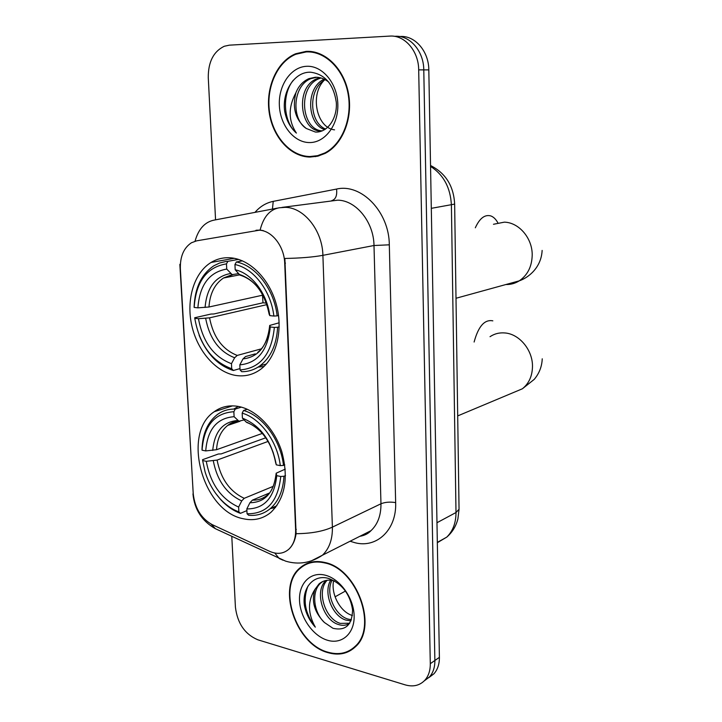<?xml version="1.0" encoding="UTF-8"?>
<svg xmlns="http://www.w3.org/2000/svg" width="722" height="722" viewBox="0 0 722 722"><rect width="100%" height="100%" fill="white"/><g stroke="black" fill="none" stroke-linecap="round" stroke-linejoin="round"><path stroke-width="1.08" d="M237.7 406.324C228.883 404.97 221.058 406.766 214.226 411.72C181.366 433.254 202.602 511.284 243.242 518.739C253.693 521.067 262.925 518.928 270.949 512.322C285.118 498.225 288.755 478.063 281.842 451.828C274.423 428.11 255.832 409.257 237.7 406.324M230.381 257.799C223.396 257.33 216.952 258.882 211.05 262.456C193.902 272.943 185.996 299.901 191.781 325.514C197.485 351.154 216.167 372.552 236.184 375.512C244.938 376.749 252.98 374.763 260.29 369.574C276.219 358.139 283.376 330.613 276.436 304.819C269.595 278.999 249.767 259.126 230.381 257.799M259.243 230.21L196.664 240.832L191.429 242.772C183.713 247.926 180.031 256.599 180.365 268.801L193.198 493.451C194.796 508.035 201.095 518.405 212.088 524.569L269.667 551.355C276.95 554.559 283.313 553.873 288.746 549.298C293.52 544.767 295.812 538.242 295.614 529.74L284.712 263.268C284.306 246.392 271.968 230.535 259.243 230.21M306.146 51.379L295.668 53.753C276.95 61.424 265.543 87.407 269.144 112.154C272.591 136.936 290.397 156.864 309.991 157.062L317.635 156.205L325.008 153.461C342.463 144.653 353.094 118.408 348.491 93.58C344.042 68.716 325.171 50.251 306.146 51.379M311.056 51.524L307.888 51.894M312.608 156.448L315.749 156.602M324.738 562.465C315.099 560.254 306.904 562.014 300.162 567.754C276.345 586.408 295.289 644.34 328.023 652.67C338.853 655.738 348.013 653.744 355.513 646.686C378.346 626.849 356.885 568.449 324.738 562.465M307.906 563.115L306.101 564.423M256.256 230.273L260.119 230.065C263.431 216.925 269.802 209.497 279.252 207.783L285.307 207.34C304.106 207.521 322.472 230.607 322.896 255.335C312.978 257.14 300.298 258.178 284.865 258.458L296.11 533.693C295.099 540.462 292.654 545.661 288.782 549.28L288.746 549.298M260.119 230.065L263.422 230.661M302.319 566.662L303.926 565.019M424.238 680.9L429.4 677.028C433.101 672.841 434.924 667.336 434.87 660.504L423.778 69.881C423.76 51.118 409.762 35.026 394.934 36.308C409.762 35.026 423.76 51.118 423.778 69.881L434.87 660.504C434.924 667.336 433.101 672.841 429.4 677.028L424.238 680.9M231.789 536.356L235.417 607.166C237.439 623.402 244.911 634.277 257.835 639.791L405.159 684.862C413.119 687.118 419.672 685.593 424.816 680.286C428.525 676.09 430.357 670.558 430.294 663.689L418.688 69.872C418.661 51 404.6 34.809 389.727 36.1L229.379 45.161L224.262 46.262C213.504 51.515 208.171 61.975 208.27 77.642L215.562 219.84M351.226 649.529L353.302 648.654M428.805 677.651L433.922 673.807C437.622 669.628 439.445 664.141 439.4 657.345L428.814 69.89C428.814 51.235 414.861 35.234 400.078 36.506L399.176 36.47M315.676 156.06L318.817 155.898M314.223 52.02L311.588 52.038M309.973 156.53L317.527 155.681L324.81 152.965C342.093 144.256 352.616 118.282 348.067 93.716C343.672 69.104 324.99 50.829 306.164 51.93L295.767 54.285C277.257 61.884 265.967 87.597 269.541 112.091C272.961 136.62 290.578 156.331 309.973 156.53M334.548 129.843C316.732 128.029 309.585 94.934 324.124 80.359M324.729 129.635C307.003 124.355 305.162 87.804 324.169 79.158M325.622 129.058C309.178 122.686 307.698 88.905 325.207 79.691M321.985 130.989L321.38 131.007C300.09 132.252 294.161 86.83 317.391 78.545L320.008 77.705M322.373 130.835C301.588 130.429 296.932 86.559 319.476 78.527L321.055 77.967M306.245 128.462L315.361 132.027C327.256 132.938 337.535 118.561 336.29 102.271C333.546 84.131 324.963 74.113 310.541 72.209C294.405 71.568 281.968 91.658 284.63 110.98C286.363 120.267 290.28 127.641 296.39 133.083C288.268 120.773 288.114 107.325 295.921 92.732C292.067 107.939 295.506 119.843 306.245 128.462C290.975 118.868 292.753 85.205 311.092 78.59L316.85 77.263M295.921 92.732C298.565 86.044 302.915 81.333 308.971 78.608L315.306 77.245C320.008 77.083 324.53 78.734 328.862 82.182M306.688 66.289C290.948 66.857 278.412 85.196 279.351 105.186C280.073 125.186 293.917 142.586 309.467 142.559C325.017 142.83 338.591 124.915 337.824 104.085C337.3 83.256 322.409 65.422 306.688 66.289M296.39 133.083C283.412 122.09 281.58 94.627 293.204 80.359M353.031 648.23L355.007 647.174M328.005 652.21C338.717 655.242 347.778 653.275 355.197 646.298C377.805 626.669 356.569 568.873 324.756 562.934C315.207 560.741 307.094 562.483 300.415 568.169C276.851 586.643 295.614 643.979 328.005 652.21M352.417 615.505C340.423 612.184 330.685 594.116 333.618 580.705M350.964 620.884L345.901 620.09C332.508 616.227 322.896 592.843 330.694 580.208M351.406 619.756L347.751 618.998C334.9 615.216 325.198 593.394 331.967 580.362M349.692 623.303C346.352 625.496 342.589 625.893 338.41 624.494C322.978 620.18 313.989 591.002 326.01 580.461M349.737 623.23L340.297 623.384C325.36 619.205 316.182 591.408 327.129 580.271M324.422 622.499L332.941 628.275C345.603 631.163 352.146 625.017 352.58 609.837C350.089 594.143 342.12 583.683 328.681 578.466C313.637 573.927 301.949 587.852 304.386 605.289C305.984 613.61 309.621 620.893 315.315 627.156C307.725 613.556 307.572 601.011 314.873 589.504C311.218 601.318 314.404 612.319 324.422 622.499C313.276 612.256 311.2 590.704 321.001 582.844L322.869 581.454M314.873 589.504L319.07 583.872C323.095 580.578 327.743 579.468 332.995 580.56L334.557 580.957M325.207 575.181C310.514 571.337 298.709 583.367 299.522 600.514C300.135 617.599 313.05 636.082 327.571 640.279C342.102 644.719 354.791 633.284 354.132 615.532C353.69 597.843 339.882 578.755 325.207 575.181M310.018 562.438L308.104 563.575M315.315 627.156C305.063 613.754 302.59 600.099 307.906 586.201M240.002 368.59L233.332 370.494L231.717 368.734C211.763 361.343 199.443 344.52 194.769 318.285L198.478 318.709C202.783 341.993 213.775 356.984 231.464 363.689L234.65 357.751L237.231 355.423L261.355 348.843M266.932 304.63L209.551 317.842L198.478 318.709M226.473 263.864L227.908 261.319L225.787 261.517L219.632 262.998L213.883 265.759C201.456 274.17 194.859 287.897 194.11 306.931L194.164 307.437C195.96 281.661 206.727 267.131 226.473 263.864L226.735 269.071C209.272 272.095 199.651 285.019 197.882 307.843L208.974 307.003L262.907 295.136M238.44 273.656L232.15 274.631L226.735 269.071M194.769 318.285L194.705 317.752L210.977 314.052L213.847 313.971L262.998 302.78L262.501 295.226M258.061 367.101L263.999 366.478M238.314 259.315L237.141 259.658M241.68 371.695C248.287 371.758 254.37 369.808 259.92 365.855C270.705 357.625 276.607 344.755 277.627 327.247L274.351 327.427C271.625 354.159 260.2 368.328 240.065 369.935L241.68 371.695M279.179 326.849L277.627 327.247M199.101 335.225C206.663 353.834 218.08 365.585 233.332 370.494M227.908 261.319L238.567 259.397M240.065 369.935L239.821 364.863C257.601 363.166 267.754 350.531 270.272 326.958L274.351 327.427M231.464 363.689L231.717 368.734M197.882 307.843L194.164 307.437M270.272 326.958L269.694 325.451L279.143 322.788M255.245 353.879L245.579 356.542L242.998 358.897L239.821 364.863M242.475 260.859L236.374 261.978L234.939 264.532C253.566 268.16 271.057 290.984 273.864 316.055L277.149 315.875C274.306 289.594 255.904 265.624 236.374 261.978M277.149 315.875L278.548 315.541M273.864 316.055L269.784 315.613C267.086 293.43 251.707 273.304 235.192 269.766L234.939 264.532M235.192 269.766L239.921 275.091C254.974 279.883 264.721 292.933 269.171 314.25L269.784 315.613M239.921 275.091L241.175 275.425M262.998 302.78L266.427 303.123M246.906 510.598L240.435 513.351L238.865 511.889C232.042 509.353 225.787 504.976 220.084 498.758C213.243 491.15 208.234 482.143 205.057 471.755L202.638 460.564L206.284 461.304C210.481 483.839 221.257 499.092 238.621 507.061L241.717 500.915L244.226 498.315L273.241 486.339M268.133 441.413L217.087 460.085L206.284 461.304M233.856 411.73L235.255 409.085C228.558 408.896 222.566 410.728 217.295 414.581C207.647 422.19 202.548 433.787 201.989 449.355L202.061 450.194C203.866 425.845 214.461 413.02 233.856 411.73L234.108 416.702C216.952 417.975 207.494 429.382 205.716 450.916L216.537 449.716L262.348 433.417M244.126 419.924L238.928 421.206L234.108 416.702M202.638 460.564L202.557 459.697L218.351 454.003L221.167 453.912L265.786 437.785M276.86 505.761L270.326 508.595C278.629 501.248 283.168 490.464 283.954 476.249L280.75 476.484C278.051 501.628 266.824 514.064 247.059 513.775L248.63 515.255C256.797 516.04 264.026 513.82 270.326 508.595L275.551 507.512M238.332 406.441L233.702 409.067M285.497 475.618L283.954 476.249M215.517 493.135L220.724 499.633C226.708 506.158 233.278 510.734 240.435 513.351M235.255 409.085L241.328 407.118M247.059 513.775L246.825 508.938C264.279 508.92 274.252 497.837 276.752 475.672L280.75 476.484M238.621 507.061L238.865 511.889M205.716 450.916L202.061 450.194M276.752 475.672L276.156 473.217L285.253 469.129M269.162 493.135L252.42 500.129L249.911 502.747L246.825 508.938M247.294 409.257L243.558 410.484L242.168 413.146C260.443 418.291 277.564 441.575 280.28 465.636L283.493 465.401C280.741 440.176 262.718 415.728 243.558 410.484M283.493 465.401L284.784 464.887M280.28 465.636L276.282 464.842C271.779 441.052 260.489 425.484 242.412 418.137L242.168 413.146M242.412 418.137L246.031 421.919C261.734 428.525 271.616 442.144 275.669 462.775L276.282 464.842M246.031 421.919L247.556 422.731M345.495 591.02L335.08 596.814M255.895 230.336L257.005 230.156M295.614 529.74L296.318 529.407M284.712 263.268L285.461 263.124M254.974 212.376C260.073 206.483 266.165 202.81 273.232 201.366L336.551 189.065C361.316 183.126 389.257 211.925 389.311 244.821L395.656 502.602C390.079 501.7 385.187 502.097 380.963 503.776L373.996 245.507C373.779 222.069 356.081 200.274 337.706 200.174L281.932 207.413M395.656 502.602C396.766 529.722 376.839 548.494 355.053 542.745L350.089 541.238M359.7 536.374L370.991 530.67C377.75 524.289 381.072 515.318 380.963 503.776L332.391 527.141C332.607 539.271 329.295 548.63 322.436 555.218L311.047 561.003M296.11 533.693C310.884 533.585 322.987 531.401 332.391 527.141L322.896 255.335L373.996 245.507L389.311 244.821M193.297 494.714L179.886 265.046M179.841 264.315L180.31 265.461M211.113 524.091L215.355 528.684L219.091 530.435M277.528 208.107L214.551 220.03C205.039 221.762 198.523 228.82 195.03 241.22M274.766 553.025L279.215 558.494L283.06 560.227M430.294 663.689L439.4 657.345M418.688 69.872L428.814 69.89M393.977 36.271L394.934 36.308M273.232 201.366L272.438 209.064M336.551 189.065C337.264 195.572 335.676 199.416 331.777 200.617M437.333 542.691L446.738 537.141C452.902 531.085 455.988 522.881 455.997 512.53L451.403 205.084C450.483 187.639 443.534 174.742 430.547 166.394M431.305 208.333L454.643 204.1L459.039 508.658M437.324 542.403L446.738 537.141C452.261 532.367 455.988 526.311 457.892 518.974L459.048 509.245L455.997 512.53L436.972 522.719M493.469 224.271L504.335 222.159C518.974 222.421 532.493 238.26 532.204 255.173C531.879 266.608 527.574 275.154 519.28 280.84C515.147 283.421 510.68 284.648 505.878 284.531M475.32 227.8C479.634 218.306 484.778 214.335 490.752 215.905C493.667 216.943 496.131 219.434 498.144 223.36M209.551 317.842C213.315 337.147 222.547 349.665 237.231 355.423M232.827 274.712L223.486 278.015C214.714 283.981 209.876 293.637 208.974 307.003M242.998 358.897C258.449 357.128 267.348 346.046 269.685 325.64M205.653 318.33C209.56 338.627 219.226 351.767 234.65 357.751M230.489 273.53C215.291 276.318 206.817 287.636 205.075 307.473M269.189 314.359C265.028 293.042 254.938 279.676 238.928 274.252M490.021 336.687C494.516 333.69 499.534 332.454 505.084 332.968C519.479 334.078 532.764 350.152 532.484 366.469C532.294 376.081 528.928 383.517 522.376 388.788L511.925 393.174M474.11 342.029C478.37 326.299 484.615 319.232 492.837 320.848M217.087 460.085C220.77 478.785 229.813 491.529 244.226 498.315M239.975 421.278L227.755 425.393C230.796 422.812 234.515 421.413 238.928 421.206L227.755 425.393C220.986 430.763 217.25 438.868 216.537 449.716M249.911 502.747C265.082 502.458 273.818 492.72 276.138 473.542C274.55 484.976 271.571 492.205 267.185 495.202C262.889 498.721 257.962 500.364 252.42 500.129M213.288 460.807C217.105 480.464 226.573 493.83 241.717 500.915M237.746 420.466C222.818 421.738 214.488 431.72 212.737 450.429M232.547 405.863L214.226 411.72M234.244 258.305L211.05 262.456M297.085 53.771L295.668 53.753M359.818 536.32C364.592 535.507 368.319 533.621 370.991 530.67L322.436 555.218C310.776 563.016 298.493 564.992 285.596 561.129L215.355 528.684C201.88 521.013 194.417 509.416 192.954 493.884M424.816 680.286L433.922 673.807M430.538 165.509C445.664 173.163 453.705 186.023 454.643 204.1M326.136 152.847L324.81 152.965M319.476 78.527L317.391 78.545M311.092 78.59L308.971 78.608M356.821 645.288L355.197 646.298M321.001 582.844L319.07 583.872M456.006 298.267L519.28 280.84C528.414 277.672 541.292 267.7 542.132 250.417M239.578 274.865L223.486 278.015L232.15 274.631M266.4 363.987L259.92 365.855M257.709 352.354C262.122 349.006 267.979 341.939 269.613 326.633M457.703 415.908L522.376 388.788L534.217 379.384C539.226 373.445 541.906 366.586 542.24 358.807M220.084 498.758L220.724 499.633M246.653 422.415C258.629 426.882 267.555 437.144 273.43 453.199"/></g></svg>
